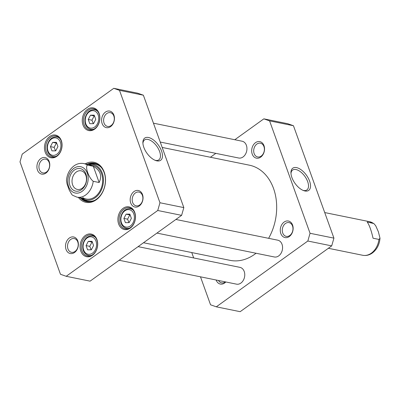 <?xml version="1.0" encoding="UTF-8"?>
<svg xmlns="http://www.w3.org/2000/svg" width="400" height="400" viewBox="0 0 400 400"><rect width="100%" height="100%" fill="white"/><g stroke="black" fill="none" stroke-linecap="round" stroke-linejoin="round"><path stroke-width="0.6" d="M162.175 147.44L249.38 165.18A48.555 36.43 101.5 0 1 268.615 238.325M256.05 253.255A48.555 36.43 101.5 0 1 230.02 260.345L143.505 242.745M93.31 166.3C100.335 170.305 102.28 175.71 99.145 182.505L93.225 181.3C88.785 177.83 84.945 167.165 87.39 165.095L93.31 166.3L99.145 182.505M87.39 165.095A17.14 12.855 101.5 0 0 83.775 163.555C80.33 162.93 77.09 163.695 74.055 165.85C69.505 169.385 66.97 174.295 66.455 180.585L67.06 184.005L69.245 190.08L71.85 194.58L72.615 195.27L76.94 197.145L86.195 199.025M82.17 188.245A9.495 7.12 101.5 0 1 77.355 189.425A9.495 7.12 101.5 0 1 72.27 178.705A9.495 7.12 101.5 0 1 81.14 170.82A9.495 7.12 101.5 0 1 86.46 178.355A9.495 7.12 101.5 0 1 82.17 188.245M81.49 189.69A11.49 8.62 -78.5 0 0 83.115 169.96A11.49 8.62 -78.5 0 0 69.25 179.93A11.49 8.62 -78.5 0 0 81.49 189.69M373.045 238.22C371.285 230.43 369.34 225.025 367.21 222.015L373.84 223.55L375.69 225.71L378.39 231.8L379.995 238.235L378.965 239.425L373.045 238.22M129.85 214.125L131.37 218.36L129.15 222.62L125.4 222.65L123.88 218.415L126.1 214.155L129.85 214.125M56.41 142.34L57.935 146.575L55.71 150.835L51.965 150.865L50.44 146.63L52.665 142.37L56.41 142.34M94.22 115.165L95.745 119.395L93.52 123.655L89.775 123.685L88.25 119.455L90.475 115.19L94.22 115.165M92.04 241.305L93.565 245.535L91.34 249.795L87.595 249.825L86.07 245.595L88.295 241.335L92.04 241.305M157.74 210.495L66.205 276.295L60.465 274.27L20 161.865L22.22 154.115L113.755 88.32L119.495 90.345L159.965 202.75L157.74 210.495L181.615 215.35L183.835 207.605L143.37 95.2L137.63 93.175L113.755 88.32M102.135 123.585A8.45 6.34 -78.5 0 0 113.22 123.5A8.45 6.34 -78.5 0 0 108.71 110.98A8.45 6.34 -78.5 0 0 102.135 123.585M66.055 249.49A8.45 6.34 -78.5 0 0 77.14 249.405A8.45 6.34 -78.5 0 0 72.63 236.88A8.45 6.34 -78.5 0 0 66.055 249.49M83.01 125.03A11.57 8.68 -78.5 0 0 98.185 124.91A11.57 8.68 -78.5 0 0 92.015 107.77A11.57 8.68 -78.5 0 0 83.01 125.03M80.835 251.17A11.57 8.68 -78.5 0 0 96.005 251.05A11.57 8.68 -78.5 0 0 89.835 233.91A11.57 8.68 -78.5 0 0 80.835 251.17M78.4 197.44A20.425 15.32 -78.5 0 0 98.425 197.96A20.425 15.32 -78.5 0 0 104.21 172.08A20.425 15.32 -78.5 0 0 85.23 163.85M118.64 223.995A11.57 8.68 -78.5 0 0 133.815 223.875A11.57 8.68 -78.5 0 0 127.645 206.735A11.57 8.68 -78.5 0 0 118.64 223.995M45.205 152.205A11.57 8.68 -78.5 0 0 60.38 152.09A11.57 8.68 -78.5 0 0 54.205 134.945A11.57 8.68 -78.5 0 0 45.205 152.205M130.725 203A8.45 6.34 -78.5 0 0 141.81 202.915A8.45 6.34 -78.5 0 0 137.305 190.395A8.45 6.34 -78.5 0 0 130.725 203M37.465 170.075A8.45 6.34 -78.5 0 0 48.545 169.99A8.45 6.34 -78.5 0 0 44.04 157.465A8.45 6.34 -78.5 0 0 37.465 170.075M66.205 276.295L90.08 281.15L181.615 215.35M130.135 214.92L129.805 214.91L127.58 219.17L123.88 218.415M129.805 214.91L126.1 214.155M127.58 219.17L128.96 222.62M92.325 242.095L91.995 242.085L89.77 246.345L86.07 245.595M91.995 242.085L88.295 241.335M89.77 246.345L91.155 249.8M56.695 143.135L56.365 143.125L54.145 147.385L50.44 146.63M56.365 143.125L52.665 142.37M54.145 147.385L55.525 150.835M94.505 115.955L94.175 115.945L91.95 120.205L88.25 119.455M94.175 115.945L90.475 115.19M91.95 120.205L93.33 123.66M142.925 143.48A12.235 6.285 -125.7 0 1 144.55 139.965A12.235 6.285 -125.7 0 1 156.79 146.23A12.235 6.285 -125.7 0 1 158.83 159.83A12.235 6.285 -125.7 0 1 155.455 160.365A12.235 6.285 -125.7 0 1 154.98 160.25M156.89 160.87A13.66 7.02 54.3 0 0 162.04 152.605A13.66 7.02 54.3 0 0 151.1 138.455A13.66 7.02 54.3 0 0 142.885 142.75A13.66 7.02 54.3 0 0 155.66 160.52A13.66 7.02 54.3 0 0 156.89 160.87M143.37 95.2L119.495 90.345M183.835 207.605L159.965 202.75M39.385 169.55A7.02 5.27 101.5 0 1 40.22 162.12A7.02 5.27 101.5 0 1 45.675 159.15A7.02 5.27 101.5 0 1 49.44 167.08A7.02 5.27 101.5 0 1 42.875 172.915A7.02 5.27 101.5 0 1 39.385 169.55M67.975 248.965A7.02 5.27 101.5 0 1 68.81 241.535A7.02 5.27 101.5 0 1 74.265 238.565A7.02 5.27 101.5 0 1 78.03 246.495A7.02 5.27 101.5 0 1 71.465 252.325A7.02 5.27 101.5 0 1 67.975 248.965M132.645 202.475A7.02 5.27 101.5 0 1 133.48 195.05A7.02 5.27 101.5 0 1 138.94 192.075A7.02 5.27 101.5 0 1 142.7 200.01A7.02 5.27 101.5 0 1 136.14 205.84A7.02 5.27 101.5 0 1 132.645 202.475M104.055 123.06A7.02 5.27 101.5 0 1 104.89 115.635A7.02 5.27 101.5 0 1 110.345 112.66A7.02 5.27 101.5 0 1 114.11 120.595A7.02 5.27 101.5 0 1 107.545 126.425A7.02 5.27 101.5 0 1 104.055 123.06M84.165 124.715A10.71 8.035 101.5 0 1 85.435 113.385A10.71 8.035 101.5 0 1 93.76 108.855A10.71 8.035 101.5 0 1 99.5 120.95A10.71 8.035 101.5 0 1 89.49 129.845A10.71 8.035 101.5 0 1 84.165 124.715M46.355 151.89A10.71 8.035 101.5 0 1 47.63 140.565A10.71 8.035 101.5 0 1 55.955 136.03A10.71 8.035 101.5 0 1 61.695 148.13A10.71 8.035 101.5 0 1 51.685 157.025A10.71 8.035 101.5 0 1 46.355 151.89M81.985 250.855A10.71 8.035 101.5 0 1 83.26 239.525A10.71 8.035 101.5 0 1 91.58 234.995A10.71 8.035 101.5 0 1 97.32 247.09A10.71 8.035 101.5 0 1 87.31 255.985A10.71 8.035 101.5 0 1 81.985 250.855M119.795 223.675A10.71 8.035 101.5 0 1 121.065 212.35A10.71 8.035 101.5 0 1 129.39 207.815A10.71 8.035 101.5 0 1 135.13 219.915A10.71 8.035 101.5 0 1 125.12 228.81A10.71 8.035 101.5 0 1 119.795 223.675M87.015 164.215A19.565 14.68 101.5 0 1 94.435 163.245A19.565 14.68 101.5 0 1 104.165 172.62A19.565 14.68 101.5 0 1 101.84 193.31A19.565 14.68 101.5 0 1 86.635 201.595A19.565 14.68 101.5 0 1 80.18 197.8M95.08 163.4A19.565 14.68 -78.5 0 0 88.31 164.475M81.475 198.065A19.565 14.68 -78.5 0 0 87.29 201.705M81.845 198.14A18.145 13.615 -78.5 0 0 82.4 198.525A18.145 13.615 -78.5 0 0 102.985 184.95A18.145 13.615 -78.5 0 0 89.34 164.415A18.145 13.615 -78.5 0 0 88.675 164.55M82.77 197.615A17.14 12.855 -78.5 0 0 102.21 184.795A17.14 12.855 -78.5 0 0 89.325 165.4M216.295 306.825L240.17 311.68L331.705 245.885L333.925 238.135L293.455 125.73L287.72 123.705L263.845 118.85L269.585 120.875L310.05 233.28L307.83 241.025L216.295 306.825L210.555 304.8L200.485 276.82M210.42 157.255L215.835 153.36M234.8 139.73L263.845 118.85M193.69 257.95L191.75 252.56M292.59 225.07A8.45 6.34 -78.5 0 0 281.505 225.155A8.45 6.34 -78.5 0 0 286.01 237.675A8.45 6.34 -78.5 0 0 292.59 225.07M263.995 145.655A8.45 6.34 -78.5 0 0 252.915 145.74A8.45 6.34 -78.5 0 0 257.42 158.26A8.45 6.34 -78.5 0 0 263.995 145.655M216.135 280.005A8.45 6.34 -78.5 0 0 225.805 281.97M290.98 173.595A12.235 6.285 -125.7 0 1 292.6 170.08A12.235 6.285 -125.7 0 1 295.975 169.55A12.235 6.285 -125.7 0 1 306.47 178.95A12.235 6.285 -125.7 0 1 306.88 189.945A12.235 6.285 -125.7 0 1 303.035 190.365M296.53 167.61A13.66 7.02 54.3 0 0 290.94 172.865A13.66 7.02 54.3 0 0 303.71 190.635A13.66 7.02 54.3 0 0 309.85 181.885A13.66 7.02 54.3 0 0 296.53 167.61M310.05 233.28L333.925 238.135M269.585 120.875L293.455 125.73M225.28 281.865A7.02 5.27 101.5 0 1 221.555 282.86A7.02 5.27 101.5 0 1 218.515 280.49M263.93 146.56A7.02 5.27 101.5 0 1 263.095 153.985A7.02 5.27 101.5 0 1 257.635 156.955A7.02 5.27 101.5 0 1 254.145 153.59A7.02 5.27 101.5 0 1 254.98 146.165A7.02 5.27 101.5 0 1 260.435 143.195A7.02 5.27 101.5 0 1 263.93 146.56M292.52 225.97A7.02 5.27 101.5 0 1 291.685 233.4A7.02 5.27 101.5 0 1 286.225 236.37A7.02 5.27 101.5 0 1 282.735 233.005A7.02 5.27 101.5 0 1 283.57 225.58A7.02 5.27 101.5 0 1 289.025 222.61A7.02 5.27 101.5 0 1 292.52 225.97M307.83 241.025L331.705 245.885M175.9 219.465L277.755 240.18A8.57 6.43 101.5 0 1 282.02 244.29A8.57 6.43 101.5 0 1 281 253.35A8.57 6.43 101.5 0 1 274.34 256.975L156.935 233.095M138.09 246.64L239.95 267.36A8.57 6.43 101.5 0 1 244.21 271.465A8.57 6.43 101.5 0 1 243.19 280.525A8.57 6.43 101.5 0 1 236.53 284.155L119.125 260.27M153.44 123.18L242.125 141.22A8.57 6.43 101.5 0 1 246.39 145.325A8.57 6.43 101.5 0 1 245.37 154.385A8.57 6.43 101.5 0 1 238.71 158.015L160.235 142.05M93.225 181.3A17.14 12.855 101.5 0 1 76.94 197.145M73.815 168.375A13.425 10.07 101.5 0 1 88.12 179.78A13.425 10.07 101.5 0 1 71.92 191.425A13.425 10.07 101.5 0 1 73.815 168.375M373.13 223.215A17.14 12.855 -78.5 0 0 369.515 221.68L324.72 212.565M328.36 248.285L362.685 255.27A17.14 12.855 -78.5 0 0 371.38 253.135A17.14 12.855 -78.5 0 0 378.965 239.425M133.795 213.955A8.855 6.645 101.5 0 1 126.905 227.165A8.855 6.645 101.5 0 1 122.18 214.045A8.855 6.645 101.5 0 1 133.795 213.955M60.355 142.17A8.855 6.645 101.5 0 1 53.465 155.38A8.855 6.645 101.5 0 1 48.74 142.26A8.855 6.645 101.5 0 1 60.355 142.17M98.165 114.99A8.855 6.645 101.5 0 1 91.275 128.2A8.855 6.645 101.5 0 1 86.55 115.08A8.855 6.645 101.5 0 1 98.165 114.99M95.985 241.13A8.855 6.645 101.5 0 1 89.095 254.34A8.855 6.645 101.5 0 1 84.37 241.22A8.855 6.645 101.5 0 1 95.985 241.13M133.225 210.24A9.995 7.5 -78.5 0 0 130.36 208.74C125.42 208.425 122.185 211.3 120.665 217.365C120.05 223.205 121.95 226.86 126.375 228.335A9.995 7.5 -78.5 0 0 129.595 228.075M95.415 237.42A9.995 7.5 -78.5 0 0 92.55 235.92C87.61 235.6 84.38 238.475 82.855 244.545C82.24 250.385 84.145 254.04 88.565 255.51A9.995 7.5 -78.5 0 0 91.785 255.25M59.785 138.455A9.995 7.5 -78.5 0 0 56.92 136.955C51.98 136.64 48.75 139.515 47.23 145.58C46.61 151.42 48.515 155.075 52.935 156.55A9.995 7.5 -78.5 0 0 56.16 156.29M97.595 111.275A9.995 7.5 -78.5 0 0 94.73 109.78C89.79 109.46 86.56 112.335 85.035 118.405C84.42 124.24 86.325 127.9 90.745 129.37A9.995 7.5 -78.5 0 0 93.965 129.11M81.67 198.105A19.44 14.585 -78.5 0 0 88.34 201.805M96.085 163.72A19.44 14.585 -78.5 0 0 88.505 164.515M82.4 198.525L84.01 199.57A18.88 14.165 -78.5 0 0 94.79 200.265M101.425 167.655A18.88 14.165 -78.5 0 0 91.23 164.085L89.34 164.415M83.775 163.555L93.025 165.435M373.84 223.555L369.515 221.68M380 238.235C379.485 244.53 376.955 249.44 372.4 252.975C369.37 255.13 366.13 255.895 362.685 255.27M126.375 228.335L128.09 228.685M130.36 208.74L132.075 209.09M88.565 255.51L90.28 255.86M92.55 235.92L94.265 236.27M52.935 156.55L54.65 156.9M56.92 136.955L58.64 137.305M90.745 129.37L92.46 129.72M94.73 109.78L96.445 110.13"/></g></svg>
